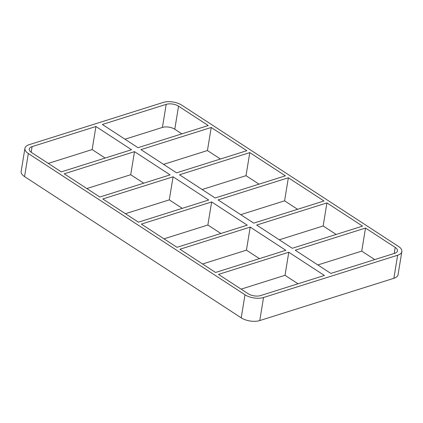 <?xml version="1.0" encoding="UTF-8"?>
<svg xmlns="http://www.w3.org/2000/svg" width="423" height="423" viewBox="0 0 423 423"><rect width="100%" height="100%" fill="white"/><g stroke="black" fill="none" stroke-linecap="round" stroke-linejoin="round"><path stroke-width="0.63" d="M163.564 164.367L207.439 150.535L211.214 127.471L246.836 150.688L176.56 172.843L140.944 149.62L211.214 127.471M134.498 151.651L170.115 174.873L99.839 197.023L64.222 173.805L134.498 151.651L130.718 174.72L143.72 183.196M86.842 188.552L130.718 174.72M178.554 106.178L208.259 125.541L137.988 147.696L102.371 124.473L166.197 104.354L162.421 127.418A8.835 4.172 -170.7 0 1 174.778 129.242L178.554 106.178A8.835 4.172 9.3 0 0 166.197 104.354M131.542 149.726L61.266 171.881L31.561 152.513A8.835 4.172 9.3 0 1 29.287 149.055A8.835 4.172 9.3 0 1 32.095 146.628L95.921 126.509L131.542 149.726M202.136 189.515L246.012 175.682L249.792 152.613L285.409 175.836L215.133 197.985L179.516 174.768L249.792 152.613M173.07 176.798L208.687 200.021L138.416 222.17L102.794 198.953L173.07 176.798L169.29 199.868L182.292 208.338M125.414 213.7L169.29 199.868M240.708 214.662L284.584 200.83L288.364 177.76L323.981 200.983L253.71 223.133L218.088 199.915L288.364 177.76M211.643 201.945L247.259 225.168L176.988 247.318L141.372 224.1L211.643 201.945L207.867 225.015L220.864 233.485M163.987 238.842L207.867 225.015M279.28 239.804L323.161 225.977L326.937 202.908L362.553 226.131L292.282 248.28L256.666 225.062L326.937 202.908M250.215 227.093L285.832 250.316L215.561 272.465L179.944 249.247L250.215 227.093L246.44 250.157L259.436 258.633M202.559 263.989L246.44 250.157M24.925 148.341L21.15 171.405A13.256 6.255 9.3 0 0 24.56 176.597L28.336 153.528A13.256 6.255 -170.7 0 1 24.925 148.341A13.256 6.255 -170.7 0 1 29.139 144.698L163.241 102.429A13.256 6.255 -170.7 0 1 181.779 105.158L398.44 246.403A13.256 6.255 -170.7 0 1 401.85 251.595A13.256 6.255 -170.7 0 1 397.636 255.233L393.861 278.302A13.256 6.255 9.3 0 0 398.075 274.659L401.85 251.595M393.861 278.302L259.759 320.571L263.534 297.506A13.256 6.255 -170.7 0 1 244.996 294.773L241.221 317.842A13.256 6.255 9.3 0 0 259.759 320.571M241.221 317.842L24.56 176.597M220.441 159.011L207.439 150.535M259.013 184.158L246.012 175.682M297.586 209.3L284.584 200.83M336.158 234.448L323.161 225.977M181.864 133.864L174.778 129.242M162.421 127.418L124.986 139.22M48.27 163.405L92.145 149.573L105.147 158.049M374.73 259.595L361.734 251.119L317.853 264.951M241.136 289.136L285.012 275.304L298.014 283.78M92.145 149.573L95.921 126.509M28.336 153.528L244.996 294.773M263.534 297.506L397.636 255.233M395.214 247.423A8.835 4.172 9.3 0 1 397.488 250.881A8.835 4.172 9.3 0 1 394.68 253.308L330.855 273.427L295.238 250.21L365.509 228.055L395.214 247.423L394.231 253.451M324.409 275.458L260.579 295.582A8.835 4.172 9.3 0 1 248.222 293.758L218.517 274.395L288.787 252.24L324.409 275.458M285.012 275.304L288.787 252.24M365.509 228.055L361.734 251.119M31.175 152.248L32.095 146.628"/></g></svg>
